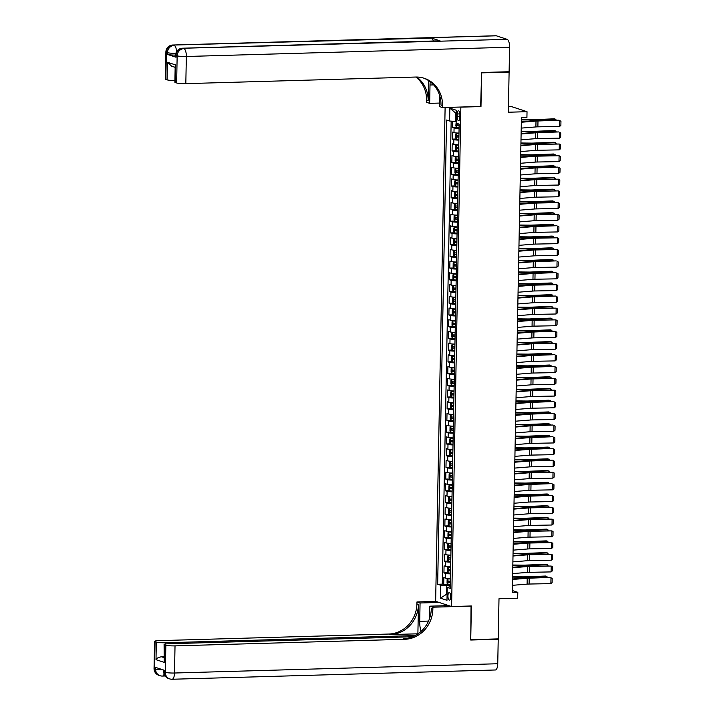 <?xml version="1.0" encoding="UTF-8"?>
<svg xmlns="http://www.w3.org/2000/svg" width="715" height="715" viewBox="0 0 715 715"><rect width="100%" height="100%" fill="white"/><g stroke="black" fill="none" stroke-linecap="round" stroke-linejoin="round"><path stroke-width="1.07" d="M450.7 596.811A3.781 1.376 -91.6 0 0 449.208 592.574A3.781 1.376 -91.6 0 0 447.939 595.908A3.781 1.376 -91.6 0 0 449.422 600.135A3.781 1.376 -91.6 0 0 450.7 596.811M445.114 107.482L435.641 601.306L451.594 606.543L460.853 107.027M508.445 106.526L511.073 106.455L527.026 111.692L526.919 117.555L521.423 117.707L512.298 592.494L517.803 592.342L512.342 590.545M451.594 606.543L471.382 605.971L470.738 639.675L498.221 638.888L498.999 598.741L517.687 598.205L517.803 592.342M508.124 71.75L509.107 72.081L508.338 112.228L527.026 111.692M480.65 106.464L481.624 72.867L509.107 72.081M452.613 121.246L452.497 127.413L456.608 127.297M458.994 133.07A4.728 0.572 -178.9 0 1 453.98 132.615L452.407 132.096L452.273 139.13L456.385 139.014M458.771 144.796A4.728 0.572 1.1 0 1 453.757 144.341L452.184 143.822L452.05 150.856L456.152 150.74M458.547 156.514A4.728 0.572 1.1 0 1 453.533 156.067L451.96 155.548L451.826 162.582L455.929 162.466M458.315 168.24A4.728 0.572 1.1 0 1 453.31 167.784L451.728 167.265L451.594 174.299L455.705 174.183M458.092 179.966A4.728 0.572 1.1 0 1 453.078 179.51L451.505 178.991L451.371 186.025L455.482 185.909M457.868 191.683A4.728 0.572 1.1 0 1 452.854 191.236L451.281 190.717L451.147 197.751L455.258 197.635M457.645 203.409A4.728 0.572 1.1 0 1 452.631 202.953L451.058 202.443L450.924 209.477L455.026 209.352M457.421 215.135A4.728 0.572 1.1 0 1 452.407 214.679L450.834 214.16L450.7 221.194L454.803 221.078M457.189 226.852A4.728 0.572 1.1 0 1 452.184 226.405L450.611 225.886L450.468 232.92L454.579 232.804M456.965 238.578A4.728 0.572 1.1 0 1 451.96 238.122L450.379 237.612L450.244 244.646L454.356 244.521M456.742 250.304A4.728 0.572 1.1 0 1 451.728 249.848L450.155 249.329L450.021 256.363L454.132 256.247M456.519 262.021A4.728 0.572 1.1 0 1 451.505 261.574L449.932 261.055L449.798 268.089L453.9 267.973M456.295 273.747A4.728 0.572 1.1 0 1 451.281 273.291L449.708 272.781L449.574 279.815L453.676 279.69M456.063 285.473A4.728 0.572 1.1 0 1 451.058 285.017L449.485 284.499L449.351 291.532L453.453 291.416M455.839 297.199A4.728 0.572 1.1 0 1 450.834 296.743L449.252 296.225L449.118 303.258L453.23 303.142M455.616 308.916A4.728 0.572 1.1 0 1 450.602 308.46L449.029 307.951L448.895 314.984L453.006 314.859M455.392 320.642A4.728 0.572 1.1 0 1 450.379 320.186L448.806 319.668L448.671 326.701L452.783 326.585M455.169 332.368A4.728 0.572 1.1 0 1 450.155 331.912L448.582 331.394L448.448 338.427L452.55 338.311M454.946 344.085A4.728 0.572 1.1 0 1 449.932 343.629L448.359 343.12L448.225 350.153L452.327 350.028M454.713 355.811A4.728 0.572 1.1 0 1 449.708 355.355L448.135 354.837L447.992 361.87L452.103 361.754M454.49 367.537A4.728 0.572 1.1 0 1 449.476 367.081L447.903 366.563L447.769 373.596L451.88 373.48M454.266 379.254A4.728 0.572 1.1 0 1 449.252 378.807L447.679 378.289L447.545 385.322L451.657 385.206M454.043 390.98A4.728 0.572 1.1 0 1 449.029 390.524L447.456 390.006L447.322 397.04L451.424 396.923M453.819 402.706A4.728 0.572 1.1 0 1 448.806 402.25L447.233 401.732L447.098 408.766L451.201 408.649M453.587 414.423A4.728 0.572 1.1 0 1 448.582 413.976L447.009 413.458L446.866 420.492L450.977 420.375M453.364 426.149A4.728 0.572 1.1 0 1 448.359 425.693L446.777 425.175L446.643 432.209L450.754 432.092M453.14 437.875A4.728 0.572 1.1 0 1 448.126 437.419L446.553 436.901L446.419 443.935L450.53 443.818M452.917 449.592A4.728 0.572 1.1 0 1 447.903 449.145L446.33 448.627L446.196 455.661L450.307 455.544M452.693 461.318A4.728 0.572 1.1 0 1 447.679 460.862L446.106 460.344L445.972 467.378L450.075 467.261M452.47 473.044A4.728 0.572 1.1 0 1 447.456 472.588L445.883 472.07L445.749 479.104L449.851 478.987M452.238 484.761A4.728 0.572 1.1 0 1 447.233 484.314L445.651 483.796L445.517 490.83L449.628 490.713M452.014 496.487A4.728 0.572 1.1 0 1 447 496.031L445.427 495.513L445.293 502.547L449.404 502.43M451.791 508.213A4.728 0.572 1.1 0 1 446.777 507.757L445.204 507.239L445.07 514.273L449.181 514.157M451.567 519.93A4.728 0.572 1.1 0 1 446.553 519.483L444.98 518.965L444.846 525.999L448.949 525.883M451.344 531.656A4.728 0.572 1.1 0 1 446.33 531.2L444.757 530.691L444.623 537.725L448.725 537.6M451.111 543.382A4.728 0.572 1.1 0 1 446.106 542.926L444.533 542.408L444.39 549.442L448.502 549.326M450.888 555.099A4.728 0.572 1.1 0 1 445.883 554.652L444.301 554.134L444.167 561.168L448.278 561.052M450.665 566.825A4.728 0.572 1.1 0 1 445.651 566.369L444.078 565.86L443.944 572.894L448.055 572.769M457.234 113.98L457.18 116.563A3.664 1.332 -91.6 0 0 458.628 120.656A3.664 1.332 -91.6 0 0 459.861 117.439L459.906 114.856A3.664 1.332 -91.6 0 0 458.467 110.762A3.664 1.332 -91.6 0 0 457.234 113.98L459.879 113.9M450.28 586.711L447.233 587.417L450.253 588.409L459.164 124.169L456.143 123.177L456.393 110.28L449.833 108.135L449.592 121.023L446.571 120.04L437.66 584.271L440.672 585.263L446.795 585.701L446.643 593.906L447.107 594.058M447.233 587.417L446.982 600.305L440.431 598.16L440.672 585.263M459.084 128.378A4.728 0.572 -178.9 0 1 454.07 127.931L452.497 127.413M451.165 121.139L442.272 584.137L447.822 584.495M450.441 578.551A4.728 0.572 1.1 0 1 445.427 578.095L443.854 577.577L443.72 584.611M450.53 573.859A4.728 0.572 -178.9 0 1 445.517 573.403L443.944 572.894M450.754 562.133A4.728 0.572 -178.9 0 1 445.74 561.686L444.167 561.168M450.977 550.416A4.728 0.572 -178.9 0 1 445.972 549.96L444.39 549.442M451.201 538.69A4.728 0.572 -178.9 0 1 446.196 538.234L444.623 537.725M451.433 526.964A4.728 0.572 -178.9 0 1 446.419 526.517L444.846 525.999M451.657 515.247A4.728 0.572 -178.9 0 1 446.643 514.791L445.07 514.273M451.88 503.521A4.728 0.572 -178.9 0 1 446.866 503.065L445.293 502.547M452.103 491.795A4.728 0.572 -178.9 0 1 447.098 491.348L445.517 490.83M452.327 480.078A4.728 0.572 -178.9 0 1 447.322 479.622L445.749 479.104M452.559 468.352A4.728 0.572 -178.9 0 1 447.545 467.896L445.972 467.378M452.783 456.626A4.728 0.572 -178.9 0 1 447.769 456.179L446.196 455.661M453.006 444.909A4.728 0.572 -178.9 0 1 447.992 444.453L446.419 443.935M453.23 433.183A4.728 0.572 -178.9 0 1 448.216 432.727L446.643 432.209M453.453 421.457A4.728 0.572 -178.9 0 1 448.448 421.01L446.866 420.492M453.685 409.74A4.728 0.572 -178.9 0 1 448.671 409.284L447.098 408.766M453.909 398.014A4.728 0.572 -178.9 0 1 448.895 397.558L447.322 397.04M454.132 386.288A4.728 0.572 -178.9 0 1 449.118 385.841L447.545 385.322M454.356 374.571A4.728 0.572 -178.9 0 1 449.342 374.115L447.769 373.596M454.579 362.845A4.728 0.572 -178.9 0 1 449.574 362.389L447.992 361.87M454.803 351.119A4.728 0.572 -178.9 0 1 449.798 350.663L448.225 350.153M455.035 339.402A4.728 0.572 -178.9 0 1 450.021 338.946L448.448 338.427M455.258 327.676A4.728 0.572 -178.9 0 1 450.244 327.22L448.671 326.701M455.482 315.95A4.728 0.572 -178.9 0 1 450.468 315.494L448.895 314.984M455.705 304.233A4.728 0.572 -178.9 0 1 450.691 303.777L449.118 303.258M455.929 292.507A4.728 0.572 -178.9 0 1 450.924 292.051L449.351 291.532M456.161 280.781A4.728 0.572 -178.9 0 1 451.147 280.325L449.574 279.815M456.385 269.063A4.728 0.572 -178.9 0 1 451.371 268.608L449.798 268.089M456.608 257.337A4.728 0.572 -178.9 0 1 451.594 256.882L450.021 256.363M456.831 245.611A4.728 0.572 -178.9 0 1 451.817 245.156L450.244 244.646M457.055 233.885A4.728 0.572 -178.9 0 1 452.05 233.439L450.468 232.92M457.278 222.168A4.728 0.572 -178.9 0 1 452.273 221.713L450.7 221.194M457.511 210.442A4.728 0.572 -178.9 0 1 452.497 209.987L450.924 209.477M457.734 198.716A4.728 0.572 -178.9 0 1 452.72 198.27L451.147 197.751M457.957 186.999A4.728 0.572 -178.9 0 1 452.944 186.543L451.371 186.025M458.181 175.273A4.728 0.572 -178.9 0 1 453.176 174.817L451.594 174.299M458.404 163.547A4.728 0.572 -178.9 0 1 453.399 163.1L451.826 162.582M458.637 151.83A4.728 0.572 -178.9 0 1 453.623 151.374L452.05 150.856M458.86 140.104A4.728 0.572 -178.9 0 1 453.846 139.648L452.273 139.13M456.331 113.408L455.866 113.256L455.714 121.47L449.592 121.023M456.179 121.452L455.714 121.47M480.972 106.571L461.184 107.134M447.107 593.897L440.431 598.16M450.307 585.603L446.795 585.701M442.272 584.137L437.66 584.271M455.866 113.256L449.833 108.135M521.333 122.247L536 121.067A5.908 0.715 -178.9 0 1 537.984 120.978L558.889 120.209L537.108 120.621A8.857 1.073 1.1 0 0 534.132 120.755L521.342 121.791M521.217 128.11L535.893 126.93A5.908 0.715 -178.9 0 1 537.877 126.841L559.657 126.43L559.765 120.567L560.953 121.318L560.873 125.42L559.657 126.43M456.161 122.167L455.83 125.947L456.671 127.404L459.093 127.681M555.707 120.272L555.725 119.173L535.151 119.977A8.857 1.073 -178.9 0 1 531.88 120.022L521.378 119.897M556.708 120.254L554.456 118.824L533.882 119.628A5.908 0.715 1.1 0 1 531.692 119.655L521.387 119.539M458.735 124.026L457.198 123.874L457.171 125.277L459.137 125.456M459.146 125.268L458.78 123.829M175.595 55.091A7.087 0.858 -178.9 0 1 167.417 54.412L176.042 57.236A7.087 0.858 -178.9 0 1 175.559 56.914L175.586 55.153A7.087 0.858 1.1 0 0 176.078 55.484L176.042 57.236M481.624 72.51L480.981 106.455L442.496 107.554L442.531 105.561A29.53 27.259 108.2 0 0 424.254 78.293A29.53 27.259 108.2 0 0 415.612 77.041L185.82 83.637A7.087 0.858 -178.9 0 1 176.641 82.976L177.159 55.833L176.078 55.484A7.087 6.542 108.2 0 1 182.808 48.263L507.132 39.343A7.087 2.583 88.4 0 1 509.589 47.226L509.116 71.723L481.624 72.51M430.233 81.76A13.29 4.844 -91.6 0 0 430.019 84.996L429.661 103.344L426.533 102.317L426.578 100.323A29.53 27.259 108.2 0 0 415.826 77.041M442.496 107.554L439.368 106.526L439.582 95.292M428.517 80.554L428.124 100.833A29.53 27.259 108.2 0 0 416.693 77.032M175.157 67.344L171.609 66.182L167.462 62.268L175.702 64.976L175.363 82.556L176.641 82.976M175.363 82.556A7.087 0.858 -178.9 0 1 174.871 82.234L175.175 66.441L175.702 64.976M496.353 35.804L173.11 45.072A7.087 2.583 -91.6 0 0 172.771 45.018L496.013 35.75A7.087 2.583 88.4 0 1 496.353 35.804L507.132 39.343M440.082 40.88L182.808 48.263A7.087 2.583 -91.6 0 0 182.477 48.209L439.752 40.827A7.087 2.583 88.4 0 1 440.082 40.88L431.458 38.047A7.087 2.583 88.4 0 1 433.344 41.014M439.439 103.067L429.661 103.344M174.907 80.536A7.087 0.858 -178.9 0 1 167.122 79.857L167.462 62.268M167.417 54.412L167.453 52.651L166.372 52.293L165.853 79.436L167.122 79.857M165.853 79.436A7.087 0.858 -178.9 0 1 165.362 79.106L165.889 51.972A7.087 0.858 1.1 0 0 166.372 52.293A7.087 6.542 108.2 0 1 173.11 45.072L431.458 38.047M442.531 105.561L440.985 105.051A29.53 27.259 108.2 0 0 423.477 78.051M163.78 670.08L163.753 671.671A7.087 0.858 -178.9 0 0 164.244 672.002A7.087 6.542 108.2 0 0 168.633 678.544L169.705 678.901A7.087 7.087 0 0 0 172.118 679.25A7.087 2.583 -91.6 0 1 171.779 679.196A7.087 6.542 -71.8 0 1 169.705 678.901A7.087 6.542 -71.8 0 1 165.317 672.35L165.844 645.216A7.087 0.858 1.1 0 0 175.023 645.877L174.505 673.012A7.087 0.858 -178.9 0 1 165.317 672.35L164.244 672.002L164.28 670.241L155.647 667.408L155.62 669.169L154.538 668.811A7.087 0.858 -178.9 0 1 154.047 668.489L154.565 641.355A7.087 0.858 1.1 0 0 155.057 641.677L154.538 668.811A7.087 6.542 108.2 0 0 158.927 675.362A7.087 7.087 0 0 1 154.047 668.489M497.747 663.743A7.087 2.583 88.4 0 1 495.361 669.982L172.118 679.25A7.087 2.583 -91.6 0 0 174.505 673.012L497.747 663.743L498.221 639.246L470.729 640.032L471.051 605.98M439.09 602.441L420.071 602.986L419.714 621.326A13.29 4.844 -91.6 0 0 421.055 631.417M420.071 602.986L416.943 601.958L416.908 603.952A29.53 27.259 -71.8 0 1 388.853 634.044L159.07 640.64A7.087 0.858 1.1 0 0 154.565 641.355M417.891 633.767L418.454 604.461A29.53 27.259 -71.8 0 1 390.408 634.554L418.043 633.812M471.382 606.088L432.906 607.196L432.861 609.189A29.53 27.259 -71.8 0 1 404.815 639.282L175.023 645.877M432.906 607.196L429.778 606.168L429.536 618.529M412.644 636.761L168.579 643.759A7.087 0.858 1.1 0 0 164.084 644.474L164.236 662.385L155.995 659.677L156.335 642.097L155.057 641.677M156.335 642.097A7.087 0.858 1.1 0 0 165.514 642.758L165.496 643.983M415.12 635.59L165.514 642.758M498.221 639.246L497.229 638.915M448.797 605.623L429.778 606.168M435.962 601.413L416.943 601.958M164.084 644.474A7.087 0.858 1.1 0 0 164.566 644.796L164.236 662.385M165.844 645.216L164.566 644.796M163.842 656.844A7.087 0.858 -178.9 0 1 161.599 656.799L163.833 657.532M432.861 609.189L431.315 608.679A29.53 27.259 -71.8 0 1 403.26 638.772L404.815 639.282M155.995 659.677C156.862 658.095 158.73 657.139 161.599 656.799M444.632 605.739L444.659 604.264M445.347 604.488L445.329 605.721M521.11 133.973L535.776 132.793A5.908 0.715 -178.9 0 1 537.76 132.704L558.665 131.935L536.885 132.347A8.857 1.073 1.1 0 0 533.908 132.481L521.119 133.508M520.994 139.836L535.66 138.656A5.908 0.715 -178.9 0 1 537.653 138.567L559.425 138.156L559.541 132.293L560.73 133.035L560.649 137.137L559.425 138.156M520.877 145.699L535.553 144.519A5.908 0.715 -178.9 0 1 537.537 144.43L559.318 144.019L536.661 144.064A8.857 1.073 1.1 0 0 533.685 144.207L520.886 145.234M520.77 151.562L535.437 150.382A5.908 0.715 -178.9 0 1 537.421 150.284L559.202 149.873L559.318 144.019L560.497 144.761L560.426 148.863L559.202 149.873M520.654 157.416L535.329 156.245A5.908 0.715 -178.9 0 1 537.314 156.147L559.094 155.736L536.438 155.79A8.857 1.073 1.1 0 0 533.453 155.933L520.663 156.96M520.547 163.279L535.213 162.099A5.908 0.715 -178.9 0 1 537.197 162.01L558.978 161.599L559.094 155.736L560.274 156.487L560.194 160.589L558.978 161.599M520.431 169.142L535.097 167.962A5.908 0.715 -178.9 0 1 537.09 167.873L557.986 167.104L536.205 167.516A8.857 1.073 1.1 0 0 533.229 167.65L520.44 168.677M520.314 175.005L534.99 173.825A5.908 0.715 -178.9 0 1 536.974 173.736L558.755 173.325L558.862 167.462L560.051 168.204L559.97 172.306L558.755 173.325M458.985 133.356L456.554 133.267L455.67 134.161L455.607 137.673L456.42 139.094L458.869 139.407M456.554 133.267L458.985 133.544M555.484 131.998L555.501 130.899L534.927 131.703A8.857 1.073 -178.9 0 1 531.656 131.739L521.155 131.623M556.485 131.971L554.232 130.55L533.649 131.354A5.908 0.715 1.1 0 1 531.468 131.381L521.155 131.265M456.42 139.094L456.536 133.294M458.941 135.77L456.974 135.6L456.948 137.003L458.914 137.182M458.914 136.985L458.556 135.555M458.762 145.073L456.331 144.993L455.446 145.878L455.384 149.399L456.224 150.856L458.646 151.124M456.331 144.993L458.762 145.27M555.26 143.715L555.278 142.616L534.704 143.429A8.857 1.073 -178.9 0 1 531.433 143.465L520.922 143.349M556.261 143.697L554.009 142.276L533.426 143.08A5.908 0.715 1.1 0 1 531.245 143.107L520.931 142.991M458.717 147.496L456.751 147.317L456.724 148.729L458.69 148.899M458.69 148.711L458.333 147.272M458.538 156.799L456.107 156.71L455.223 157.604L455.151 161.116L455.991 162.573L458.422 162.85M456.107 156.71L458.538 156.987M555.037 155.441L555.054 154.342L534.48 155.146A8.857 1.073 -178.9 0 1 531.2 155.191L520.699 155.066M556.029 155.423L553.776 153.993L533.202 154.797A5.908 0.715 1.1 0 1 531.022 154.824L520.708 154.708M458.494 159.213L456.528 159.043L456.501 160.446L458.467 160.625M458.467 160.437L458.109 158.998M458.315 168.526L455.884 168.436L454.999 169.33L454.928 172.842L455.75 174.263L458.199 174.576M455.884 168.436L458.306 168.713M554.804 167.167L554.831 166.068L534.248 166.872A8.857 1.073 -178.9 0 1 530.977 166.908L520.475 166.792M555.805 167.14L553.553 165.719L532.979 166.524A5.908 0.715 1.1 0 1 530.798 166.55L520.484 166.434M455.75 174.263L455.857 168.463M458.27 170.939L456.295 170.769L456.268 172.172L458.244 172.351M458.244 172.154L457.877 170.724M520.207 180.868L534.874 179.688A5.908 0.715 -178.9 0 1 536.858 179.599L558.638 179.188L535.982 179.233A8.857 1.073 1.1 0 0 533.006 179.376L520.216 180.403M520.091 186.731L534.766 185.551A5.908 0.715 -178.9 0 1 536.75 185.453L558.531 185.051L558.638 179.188L559.827 179.93L559.747 184.032L558.531 185.051M458.092 180.243L455.661 180.162L454.776 181.047L454.704 184.568L455.544 186.025L457.975 186.293M455.661 180.162L458.083 180.439M554.581 178.884L554.608 177.785L534.025 178.598A8.857 1.073 -178.9 0 1 530.753 178.634L520.252 178.518M555.582 178.866L553.33 177.445L532.755 178.25A5.908 0.715 1.1 0 1 530.575 178.276L520.261 178.16M458.038 182.665L456.072 182.486L456.045 183.898L458.011 184.068M458.02 183.88L457.654 182.441M519.984 192.585L534.65 191.414A5.908 0.715 -178.9 0 1 536.634 191.316L558.415 190.905L535.758 190.959A8.857 1.073 1.1 0 0 532.782 191.102L519.993 192.129M519.868 198.448L534.543 197.269A5.908 0.715 -178.9 0 1 536.527 197.179L558.299 196.768L558.415 190.905L559.604 191.656L559.523 195.758L558.299 196.768M457.859 191.969L455.437 191.879L454.543 192.773L454.481 196.285L455.321 197.742L457.743 198.019M455.437 191.879L457.859 192.156M554.357 190.61L554.375 189.511L533.801 190.315A8.857 1.073 -178.9 0 1 530.53 190.36L520.028 190.235M555.358 190.592L553.106 189.162L532.523 189.967A5.908 0.715 1.1 0 1 530.342 189.993L520.028 189.877M457.815 194.391L455.848 194.212L455.821 195.615L457.788 195.794M457.797 195.606L457.43 194.167M519.751 204.311L534.427 203.132A5.908 0.715 -178.9 0 1 536.411 203.042L558.192 202.631L535.535 202.685A8.857 1.073 1.1 0 0 532.559 202.819L519.76 203.847M519.644 210.174L534.311 208.995A5.908 0.715 -178.9 0 1 536.295 208.905L558.075 208.494L558.192 202.631L559.38 203.373L559.3 207.475L558.075 208.494M457.636 203.695L455.205 203.605L454.32 204.499L454.257 208.011L455.071 209.432L457.52 209.745M455.205 203.605L457.636 203.882M554.134 202.336L554.152 201.237L533.578 202.041A8.857 1.073 -178.9 0 1 530.307 202.086L519.805 201.961M555.135 202.309L552.883 200.888L532.3 201.693A5.908 0.715 1.1 0 1 530.119 201.719L519.805 201.603M457.591 206.108L455.625 205.938L455.598 207.341L457.564 207.52M457.564 207.323L457.207 205.893M519.528 216.037L534.203 214.858A5.908 0.715 -178.9 0 1 536.187 214.768L557.968 214.357L535.312 214.402A8.857 1.073 1.1 0 0 532.335 214.545L519.537 215.572M519.421 221.9L534.087 220.721A5.908 0.715 -178.9 0 1 536.071 220.622L557.852 220.22L557.968 214.357L559.148 215.099L559.076 219.201L557.852 220.22M457.412 215.412L454.981 215.331L454.096 216.216L454.025 219.737L454.874 221.194L457.296 221.471M454.847 221.158L454.963 215.349L457.412 215.608M553.911 214.053L553.928 212.963L533.354 213.767A8.857 1.073 -178.9 0 1 530.074 213.803L519.573 213.687M554.912 214.035L552.65 212.614L532.076 213.419A5.908 0.715 1.1 0 1 529.895 213.445L519.582 213.329M457.368 217.834L455.401 217.655L455.375 219.067L457.341 219.237M457.341 219.049L456.983 217.61M519.304 227.754L533.98 226.584A5.908 0.715 -178.9 0 1 535.964 226.485L556.86 225.717L535.079 226.128A8.857 1.073 1.1 0 0 532.103 226.271L519.313 227.299M519.188 233.617L533.864 232.438A5.908 0.715 -178.9 0 1 535.848 232.348L557.629 231.937L557.736 226.074L558.924 226.825L558.844 230.927L557.629 231.937M457.189 227.138L454.758 227.048L453.873 227.942L453.802 231.454L454.642 232.911L457.073 233.188M454.624 232.876L454.731 227.075L457.18 227.325M553.678 225.779L553.705 224.68L533.122 225.484A8.857 1.073 -178.9 0 1 529.851 225.529L519.349 225.404M554.679 225.761L552.427 224.331L531.853 225.136A5.908 0.715 1.1 0 1 529.672 225.162L519.358 225.046M457.144 229.56L455.178 229.381L455.142 230.793L457.117 230.963M457.117 230.775L456.76 229.336M519.081 239.48L533.748 238.301A5.908 0.715 -178.9 0 1 535.732 238.211L557.512 237.8L534.856 237.854A8.857 1.073 1.1 0 0 531.88 237.988L519.09 239.016M518.965 245.343L533.64 244.164A5.908 0.715 -178.9 0 1 535.624 244.074L557.405 243.663L557.512 237.8L558.701 238.542L558.621 242.644L557.405 243.663M456.965 238.864L454.534 238.774L453.65 239.668L453.578 243.18L454.418 244.637L456.849 244.914M454.534 238.774L456.957 239.051M553.455 237.505L553.481 236.406L532.898 237.21A8.857 1.073 -178.9 0 1 529.627 237.255L519.126 237.13M554.456 237.487L552.203 236.057L531.629 236.862A5.908 0.715 1.1 0 1 529.449 236.888L519.135 236.772M456.912 241.277L454.946 241.107L454.919 242.51L456.885 242.689M456.894 242.492L456.528 241.062M518.858 251.206L533.524 250.027A5.908 0.715 -178.9 0 1 535.508 249.937L557.289 249.526L534.632 249.58A8.857 1.073 1.1 0 0 531.656 249.714L518.867 250.742M518.741 257.069L533.417 255.89A5.908 0.715 -178.9 0 1 535.401 255.791L557.182 255.389L557.289 249.526L558.478 250.268L558.397 254.37L557.182 255.389M456.733 250.581L454.311 250.5L453.417 251.385L453.355 254.906L454.195 256.363L456.617 256.64M454.177 256.328L454.284 250.518L456.733 250.777M553.231 249.222L553.249 248.132L532.675 248.936A8.857 1.073 -178.9 0 1 529.404 248.972L518.902 248.856M554.232 249.204L551.98 247.783L531.406 248.588A5.908 0.715 1.1 0 1 529.216 248.614L518.911 248.498M456.688 253.003L454.722 252.824L454.695 254.236L456.662 254.406M456.671 254.218L456.304 252.779M518.634 262.932L533.301 261.753A5.908 0.715 -178.9 0 1 535.285 261.654L556.19 260.886L534.409 261.297A8.857 1.073 1.1 0 0 531.433 261.44L518.643 262.468M518.518 268.786L533.184 267.607A5.908 0.715 -178.9 0 1 535.169 267.517L556.949 267.106L557.065 261.243L558.254 261.994L558.174 266.096L556.949 267.106M456.51 262.307L454.079 262.217L453.194 263.111L453.131 266.624L453.945 268.045L456.393 268.357M453.945 268.045L454.061 262.244L456.51 262.494M553.008 260.948L553.026 259.849L532.452 260.653A8.857 1.073 -178.9 0 1 529.18 260.698L518.679 260.582M554.009 260.93L551.757 259.5L531.174 260.305A5.908 0.715 1.1 0 1 528.993 260.332L518.679 260.215M456.465 264.729L454.499 264.55L454.472 265.962L456.438 266.132M456.438 265.944L456.081 264.505M518.402 274.649L533.077 273.47A5.908 0.715 -178.9 0 1 535.061 273.38L555.966 272.612L534.185 273.023A8.857 1.073 1.1 0 0 531.209 273.157L518.411 274.185M518.295 280.512L532.961 279.333A5.908 0.715 -178.9 0 1 534.945 279.243L556.726 278.832L556.842 272.969L558.022 273.711L557.95 277.813L556.726 278.832M456.286 274.033L453.855 273.943L452.97 274.837L452.908 278.35L453.721 279.771L456.17 280.083M453.855 273.943L456.286 274.22M552.784 272.674L552.802 271.575L532.228 272.379A8.857 1.073 -178.9 0 1 528.957 272.424L518.447 272.299M553.785 272.656L551.533 271.226L530.95 272.031A5.908 0.715 1.1 0 1 528.769 272.058L518.455 271.941M456.242 276.446L454.275 276.276L454.248 277.679L456.215 277.858M456.215 277.661L455.857 276.231M518.178 286.375L532.854 285.196A5.908 0.715 -178.9 0 1 534.838 285.106L556.619 284.695L533.962 284.749A8.857 1.073 1.1 0 0 530.977 284.883L518.187 285.911M518.071 292.238L532.738 291.059A5.908 0.715 -178.9 0 1 534.722 290.969L556.502 290.558L556.619 284.695L557.798 285.437L557.718 289.539L556.502 290.558M456.063 285.75L453.632 285.669L452.747 286.554L452.675 290.076L453.516 291.532L455.947 291.809M453.498 291.497L453.614 285.687L456.054 285.946M552.561 284.391L552.579 283.301L532.005 284.105A8.857 1.073 -178.9 0 1 528.725 284.141L518.223 284.025M553.553 284.373L551.301 282.952L530.727 283.757A5.908 0.715 1.1 0 1 528.546 283.784L518.232 283.667M456.018 288.172L454.052 288.002L454.025 289.405L455.991 289.575M455.991 289.387L455.634 287.948M517.955 298.101L532.621 296.922A5.908 0.715 -178.9 0 1 534.614 296.823L555.51 296.055L533.73 296.466A8.857 1.073 1.1 0 0 530.753 296.609L517.964 297.637M517.839 303.955L532.514 302.785A5.908 0.715 -178.9 0 1 534.498 302.686L556.279 302.275L556.386 296.412L557.575 297.163L557.494 301.265L556.279 302.275M455.839 297.476L453.408 297.395L452.524 298.28L452.452 301.802L453.292 303.249L455.723 303.526M453.274 303.214L453.382 297.413L455.83 297.663M552.329 296.117L552.355 295.018L531.772 295.822A8.857 1.073 -178.9 0 1 528.501 295.867L518 295.751M553.33 296.099L551.077 294.669L530.503 295.474A5.908 0.715 1.1 0 1 528.322 295.51L518.009 295.384M455.795 299.898L453.819 299.719L453.793 301.131L455.759 301.301M455.768 301.113L455.401 299.674M517.731 309.818L532.398 308.639A5.908 0.715 -178.9 0 1 534.382 308.549L556.163 308.138L533.506 308.192A8.857 1.073 1.1 0 0 530.53 308.326L517.74 309.354M517.615 315.681L532.291 314.502A5.908 0.715 -178.9 0 1 534.275 314.412L556.056 314.001L556.163 308.138L557.351 308.88L557.271 312.982L556.056 314.001M455.616 309.202L453.185 309.112L452.3 310.006L452.229 313.519L453.069 314.975L455.5 315.252M453.185 309.112L455.607 309.389M552.105 307.843L552.132 306.744L531.549 307.548A8.857 1.073 -178.9 0 1 528.278 307.593L517.776 307.468M553.106 307.825L550.854 306.395L530.28 307.2A5.908 0.715 1.1 0 1 528.099 307.227L517.785 307.11M455.562 311.615L453.596 311.445L453.569 312.848L455.535 313.027M455.544 312.83L455.178 311.4M517.508 321.544L532.175 320.365A5.908 0.715 -178.9 0 1 534.159 320.275L555.939 319.864L533.283 319.918A8.857 1.073 1.1 0 0 530.307 320.052L517.517 321.08M517.392 327.407L532.058 326.228A5.908 0.715 -178.9 0 1 534.051 326.138L555.823 325.727L555.939 319.864L557.128 320.606L557.048 324.708L555.823 325.727M455.384 320.919L452.953 320.838L452.068 321.723L452.005 325.245L452.818 326.666L455.267 326.978M452.818 326.666L452.935 320.856L455.384 321.115M551.882 319.56L551.9 318.47L531.325 319.274A8.857 1.073 -178.9 0 1 528.054 319.31L517.553 319.194M552.883 319.542L550.63 318.121L530.047 318.926A5.908 0.715 1.1 0 1 527.867 318.953L517.553 318.836M455.339 323.341L453.373 323.171L453.346 324.574L455.312 324.744M455.321 324.556L454.955 323.117M517.276 333.27L531.951 332.091A5.908 0.715 -178.9 0 1 533.935 331.992L554.84 331.224L533.059 331.635A8.857 1.073 1.1 0 0 530.083 331.778L517.285 332.806M517.168 339.125L531.835 337.954A5.908 0.715 -178.9 0 1 533.819 337.855L555.6 337.444L555.716 331.581L556.896 332.332L556.824 336.434L555.6 337.444M455.16 332.645L452.729 332.564L451.844 333.449L451.782 336.971L452.595 338.383L455.044 338.695M452.595 338.383L452.711 332.582L455.16 332.832M551.658 331.286L551.676 330.187L531.102 330.991A8.857 1.073 -178.9 0 1 527.831 331.036L517.32 330.92M552.659 331.268L550.407 329.838L529.824 330.643A5.908 0.715 1.1 0 1 527.643 330.679L517.329 330.553M455.115 335.067L453.149 334.888L453.122 336.3L455.089 336.47M455.089 336.282L454.731 334.843M517.052 344.988L531.728 343.808A5.908 0.715 -178.9 0 1 533.712 343.718L555.492 343.307L532.836 343.361A8.857 1.073 1.1 0 0 529.86 343.495L517.061 344.523M516.945 350.851L531.611 349.671A5.908 0.715 -178.9 0 1 533.596 349.581L555.376 349.17L555.492 343.307L556.672 344.049L556.592 348.16L555.376 349.17M454.937 344.371L452.506 344.281L451.621 345.175L451.549 348.688L452.398 350.144L454.82 350.421M452.506 344.281L454.937 344.558M551.435 343.012L551.453 341.913L530.879 342.717A8.857 1.073 -178.9 0 1 527.599 342.762L517.097 342.637M552.436 342.994L550.175 341.564L529.601 342.369A5.908 0.715 1.1 0 1 527.42 342.396L517.106 342.279M454.892 346.784L452.926 346.614L452.899 348.017L454.865 348.196M454.865 347.999L454.508 346.569M516.829 356.714L531.504 355.534A5.908 0.715 -178.9 0 1 533.488 355.444L554.384 354.676L532.603 355.087A8.857 1.073 1.1 0 0 529.627 355.221L516.838 356.249M516.713 362.577L531.388 361.397A5.908 0.715 -178.9 0 1 533.372 361.307L555.153 360.896L555.26 355.033L556.449 355.775L556.368 359.877L555.153 360.896M454.713 356.097L452.282 356.007L451.397 356.892L451.326 360.414L452.166 361.87L454.597 362.147M452.282 356.007L454.704 356.284M551.202 354.729L551.229 353.639L530.646 354.443A8.857 1.073 -178.9 0 1 527.375 354.479L516.874 354.363M552.203 354.712L549.951 353.29L529.377 354.095A5.908 0.715 1.1 0 1 527.196 354.122L516.882 354.005M454.669 358.51L452.693 358.34L452.667 359.743L454.642 359.913M454.642 359.725L454.275 358.295M516.605 368.44L531.272 367.26A5.908 0.715 -178.9 0 1 533.256 367.161L554.161 366.393L532.38 366.804A8.857 1.073 1.1 0 0 529.404 366.947L516.614 367.975M516.489 374.294L531.165 373.123A5.908 0.715 -178.9 0 1 533.149 373.024L554.929 372.613L555.037 366.759L556.225 367.501L556.145 371.603L554.929 372.613M454.49 367.814L452.059 367.733L451.174 368.618L451.102 372.14L451.943 373.588L454.374 373.865M452.059 367.733L454.481 368.002M550.979 366.455L551.006 365.356L530.423 366.16A8.857 1.073 -178.9 0 1 527.152 366.205L516.65 366.089M551.98 366.438L549.728 365.007L529.154 365.821A5.908 0.715 1.1 0 1 526.973 365.848L516.659 365.723M454.436 370.236L452.47 370.057L452.443 371.469L454.409 371.639M454.418 371.451L454.052 370.013M516.382 380.157L531.048 378.977A5.908 0.715 -178.9 0 1 533.033 378.887L554.813 378.476L532.157 378.53A8.857 1.073 1.1 0 0 529.18 378.664L516.391 379.692M516.266 386.02L530.941 384.84A5.908 0.715 -178.9 0 1 532.925 384.75L554.697 384.339L554.813 378.476L556.002 379.218L555.921 383.329L554.697 384.339M454.257 379.54L451.835 379.451L450.942 380.344L450.879 383.857L451.701 385.278L454.141 385.591M451.835 379.451L454.257 379.728M550.756 378.181L550.773 377.082L530.199 377.886A8.857 1.073 -178.9 0 1 526.928 377.931L516.427 377.806M551.757 378.163L549.504 376.733L528.93 377.538A5.908 0.715 1.1 0 1 526.74 377.565L516.427 377.449M451.701 385.278L451.808 379.477M454.213 381.953L452.246 381.783L452.22 383.186L454.186 383.365M454.195 383.177L453.828 381.739M516.15 391.883L530.825 390.703A5.908 0.715 -178.9 0 1 532.809 390.613L554.59 390.202L531.933 390.256A8.857 1.073 1.1 0 0 528.957 390.39L516.159 391.418M516.042 397.746L530.709 396.566A5.908 0.715 -178.9 0 1 532.693 396.476L554.474 396.065L554.59 390.202L555.778 390.944L555.698 395.046L554.474 396.065M454.034 391.266L451.603 391.177L450.718 392.061L450.656 395.583L451.469 397.004L453.918 397.317M451.603 391.177L454.034 391.454M550.532 389.898L550.55 388.808L529.976 389.612A8.857 1.073 -178.9 0 1 526.705 389.648L516.203 389.532M551.533 389.881L549.281 388.459L528.698 389.264A5.908 0.715 1.1 0 1 526.517 389.291L516.203 389.175M453.989 393.679L452.023 393.509L451.996 394.912L453.962 395.082M453.962 394.894L453.605 393.465M515.926 403.609L530.601 402.429A5.908 0.715 -178.9 0 1 532.586 402.331L553.49 401.562L531.71 401.973A8.857 1.073 1.1 0 0 528.734 402.116L515.935 403.144M515.819 409.472L530.485 408.292A5.908 0.715 -178.9 0 1 532.469 408.194L554.25 407.782L554.366 401.928L555.546 402.67L555.475 406.772L554.25 407.782M453.81 402.983L451.38 402.903L450.495 403.787L450.432 407.309L451.245 408.721L453.694 409.034M451.38 402.903L453.81 403.18M550.309 401.624L550.327 400.525L529.752 401.33A8.857 1.073 -178.9 0 1 526.481 401.374L515.971 401.258M551.31 401.607L549.057 400.185L528.474 400.99A5.908 0.715 1.1 0 1 526.294 401.017L515.98 400.901M453.766 405.405L451.8 405.226L451.773 406.638L453.739 406.808M453.739 406.62L453.382 405.182M515.703 415.326L530.378 414.146A5.908 0.715 -178.9 0 1 532.362 414.056L553.258 413.288L531.486 413.699A8.857 1.073 1.1 0 0 528.501 413.833L515.712 414.861M515.595 421.189L530.262 420.009A5.908 0.715 -178.9 0 1 532.246 419.919L554.027 419.508L554.134 413.645L555.323 414.387L555.242 418.498L554.027 419.508M515.479 427.052L530.146 425.872A5.908 0.715 -178.9 0 1 532.13 425.783L553.035 425.014L531.254 425.425A8.857 1.073 1.1 0 0 528.278 425.559L515.488 426.587M515.363 432.915L530.038 431.735A5.908 0.715 -178.9 0 1 532.023 431.646L553.803 431.234L553.911 425.371L555.099 426.113L555.019 430.216L553.803 431.234M515.256 438.778L529.922 437.598A5.908 0.715 -178.9 0 1 531.906 437.509L552.811 436.731L531.03 437.142A8.857 1.073 1.1 0 0 528.054 437.285L515.265 438.313M515.14 444.641L529.815 443.461A5.908 0.715 -178.9 0 1 531.799 443.363L553.58 442.951L553.687 437.097L554.876 437.839L554.795 441.942L553.58 442.951M453.587 414.709L451.156 414.62L450.271 415.513L450.2 419.026L451.022 420.447L453.471 420.76M451.156 414.62L453.578 414.897M550.076 413.35L550.103 412.251L529.52 413.056A8.857 1.073 -178.9 0 1 526.249 413.1L515.747 412.975M551.077 413.333L548.825 411.903L528.251 412.707A5.908 0.715 1.1 0 1 526.07 412.734L515.756 412.618M451.022 420.447L451.129 414.646M453.542 417.122L451.576 416.952L451.549 418.355L453.516 418.534M453.516 418.346L453.158 416.908M453.364 426.435L450.933 426.346L450.048 427.23L449.976 430.752L450.816 432.209L453.247 432.486M450.933 426.346L453.355 426.623M549.853 425.068L549.88 423.977L529.297 424.781A8.857 1.073 -178.9 0 1 526.025 424.817L515.524 424.701M550.854 425.05L548.602 423.629L528.028 424.433A5.908 0.715 1.1 0 1 525.847 424.46L515.533 424.344M453.31 428.848L451.344 428.678L451.317 430.081L453.283 430.26M453.292 430.064L452.926 428.634M453.131 438.152L450.709 438.072L449.824 438.956L449.753 442.478L450.593 443.935L453.015 444.203M450.709 438.072L453.131 438.349M549.629 436.794L549.647 435.694L529.073 436.499A8.857 1.073 -178.9 0 1 525.802 436.543L515.3 436.427M550.63 436.776L548.378 435.355L527.804 436.159A5.908 0.715 1.1 0 1 525.614 436.186L515.309 436.07M453.087 440.574L451.12 440.395L451.094 441.807L453.06 441.977M453.069 441.79L452.702 440.351M515.032 450.495L529.699 449.315A5.908 0.715 -178.9 0 1 531.683 449.226L552.588 448.457L530.807 448.868A8.857 1.073 1.1 0 0 527.831 449.011L515.041 450.039M514.916 456.358L529.583 455.178A5.908 0.715 -178.9 0 1 531.576 455.089L553.347 454.677L553.464 448.814L554.652 449.565L554.572 453.668L553.347 454.677M452.908 449.878L450.477 449.789L449.592 450.682L449.529 454.195L450.343 455.616L452.792 455.929M450.477 449.789L452.908 450.066M549.406 448.519L549.424 447.42L528.85 448.225A8.857 1.073 -178.9 0 1 525.579 448.269L515.077 448.144M550.407 448.502L548.155 447.072L527.572 447.876A5.908 0.715 1.1 0 1 525.391 447.903L515.077 447.787M450.343 455.616L450.459 449.815M452.863 452.291L450.897 452.121L450.87 453.525L452.836 453.703M452.836 453.516L452.479 452.077M514.8 462.221L529.475 461.041A5.908 0.715 -178.9 0 1 531.46 460.952L552.364 460.183L530.584 460.594A8.857 1.073 1.1 0 0 527.607 460.728L514.809 461.756M514.693 468.084L529.359 466.904A5.908 0.715 -178.9 0 1 531.343 466.815L553.124 466.403L553.24 460.54L554.42 461.282L554.348 465.385L553.124 466.403M452.684 461.604L450.253 461.515L449.369 462.408L449.306 465.921L450.119 467.342L452.568 467.655M450.253 461.515L452.684 461.792M549.183 460.246L549.2 459.146L528.626 459.951A8.857 1.073 -178.9 0 1 525.355 459.986L514.845 459.87M550.184 460.219L547.931 458.798L527.348 459.602A5.908 0.715 1.1 0 1 525.168 459.629L514.854 459.513M452.64 464.017L450.673 463.847L450.647 465.25L452.613 465.429M452.613 465.233L452.255 463.803M514.577 473.947L529.252 472.767A5.908 0.715 -178.9 0 1 531.236 472.678L553.017 472.266L530.36 472.311A8.857 1.073 1.1 0 0 527.375 472.454L514.586 473.482M514.469 479.81L529.136 478.63A5.908 0.715 -178.9 0 1 531.12 478.532L552.901 478.121L553.017 472.266L554.197 473.008L554.116 477.111L552.901 478.121M452.461 473.321L450.03 473.241L449.145 474.125L449.074 477.647L449.914 479.104L452.345 479.372M450.03 473.241L452.461 473.518M548.959 471.963L548.977 470.863L528.403 471.677A8.857 1.073 -178.9 0 1 525.123 471.712L514.621 471.596M549.951 471.945L547.699 470.524L527.125 471.328A5.908 0.715 1.1 0 1 524.944 471.355L514.63 471.239M452.416 475.743L450.45 475.564L450.423 476.976L452.389 477.146M452.389 476.959L452.032 475.52M514.353 485.664L529.02 484.493A5.908 0.715 -178.9 0 1 531.013 484.395L551.909 483.626L530.128 484.037A8.857 1.073 1.1 0 0 527.152 484.18L514.362 485.208M514.237 491.527L528.912 490.347A5.908 0.715 -178.9 0 1 530.896 490.258L552.677 489.847L552.784 483.983L553.973 484.734L553.893 488.837L552.677 489.847M452.238 485.047L449.806 484.958L448.922 485.851L448.85 489.364L449.672 490.785L452.121 491.098M449.806 484.958L452.229 485.235M548.727 483.689L548.754 482.589L528.171 483.394A8.857 1.073 -178.9 0 1 524.899 483.438L514.398 483.313M549.728 483.671L547.476 482.241L526.901 483.045A5.908 0.715 1.1 0 1 524.721 483.072L514.407 482.956M449.672 490.785L449.78 484.985M452.193 487.469L450.218 487.29L450.191 488.694L452.166 488.872M452.166 488.685L451.8 487.246M514.13 497.39L528.796 496.21A5.908 0.715 -178.9 0 1 530.78 496.121L551.685 495.352L529.904 495.763A8.857 1.073 1.1 0 0 526.928 495.897L514.139 496.925M514.014 503.253L528.689 502.073A5.908 0.715 -178.9 0 1 530.673 501.984L552.454 501.573L552.561 495.709L553.75 496.451L553.669 500.554L552.454 501.573M452.014 496.773L449.583 496.684L448.698 497.577L448.627 501.09L449.467 502.547L451.898 502.824M449.583 496.684L452.005 496.961M548.503 495.415L548.53 494.315L527.947 495.12A8.857 1.073 -178.9 0 1 524.676 495.155L514.174 495.039M549.504 495.388L547.252 493.967L526.678 494.771A5.908 0.715 1.1 0 1 524.497 494.798L514.183 494.682M451.96 499.186L449.994 499.016L449.967 500.42L451.934 500.598M451.943 500.402L451.576 498.972M513.906 509.116L528.573 507.936A5.908 0.715 -178.9 0 1 530.557 507.847L552.337 507.435L529.681 507.48A8.857 1.073 1.1 0 0 526.705 507.623L513.915 508.651M513.79 514.979L528.465 513.799A5.908 0.715 -178.9 0 1 530.45 513.701L552.221 513.299L552.337 507.435L553.526 508.177L553.446 512.28L552.221 513.299M451.782 508.49L449.36 508.41L448.466 509.295L448.403 512.816L449.243 514.273L451.666 514.541M449.36 508.41L451.782 508.687M548.28 507.132L548.298 506.041L527.724 506.846A8.857 1.073 -178.9 0 1 524.452 506.881L513.951 506.765M549.281 507.114L547.029 505.693L526.446 506.497A5.908 0.715 1.1 0 1 524.265 506.524L513.951 506.408M451.737 510.912L449.771 510.733L449.744 512.146L451.71 512.315M451.719 512.128L451.353 510.689M513.674 520.833L528.349 519.662A5.908 0.715 -178.9 0 1 530.333 519.564L552.114 519.153L529.457 519.206A8.857 1.073 1.1 0 0 526.481 519.349L513.683 520.377M513.567 526.696L528.233 525.516A5.908 0.715 -178.9 0 1 530.217 525.427L551.998 525.016L552.114 519.153L553.303 519.903L553.222 524.006L551.998 525.016M451.558 520.216L449.127 520.127L448.242 521.021L448.18 524.533L448.993 525.954L451.442 526.267M449.127 520.127L451.558 520.404M548.056 518.858L548.074 517.758L527.5 518.563A8.857 1.073 -178.9 0 1 524.229 518.607L513.719 518.482M549.057 518.84L546.805 517.41L526.222 518.214A5.908 0.715 1.1 0 1 524.041 518.241L513.727 518.125M451.514 522.638L449.547 522.459L449.521 523.863L451.487 524.041M451.487 523.854L451.129 522.415M513.45 532.559L528.126 531.379A5.908 0.715 -178.9 0 1 530.11 531.29L551.891 530.879L529.234 530.932A8.857 1.073 1.1 0 0 526.258 531.066L513.459 532.094M513.343 538.422L528.01 537.242A5.908 0.715 -178.9 0 1 529.994 537.153L551.774 536.742L551.891 530.879L553.07 531.62L552.999 535.723L551.774 536.742M451.335 531.942L448.904 531.853L448.019 532.747L447.947 536.259L448.797 537.716L451.219 537.993M448.77 537.68L448.886 531.88L451.335 532.13M547.833 530.584L547.851 529.484L527.277 530.289A8.857 1.073 -178.9 0 1 523.997 530.333L513.495 530.208M548.834 530.557L546.573 529.136L525.999 529.94A5.908 0.715 1.1 0 1 523.818 529.967L513.504 529.851M451.29 534.355L449.324 534.185L449.297 535.589L451.263 535.767M451.263 535.571L450.906 534.141M513.227 544.285L527.902 543.105A5.908 0.715 -178.9 0 1 529.887 543.016L551.658 542.605L529.002 542.649A8.857 1.073 1.1 0 0 526.025 542.792L513.236 543.82M513.111 550.148L527.786 548.968A5.908 0.715 -178.9 0 1 529.77 548.87L551.551 548.468L551.658 542.605L552.847 543.346L552.767 547.449L551.551 548.468M451.111 543.659L448.68 543.579L447.796 544.464L447.724 547.985L448.564 549.442L450.995 549.719M448.546 549.406L448.654 543.597L451.102 543.856M547.601 542.301L547.627 541.21L527.044 542.015A8.857 1.073 -178.9 0 1 523.773 542.05L513.272 541.934M548.602 542.283L546.349 540.862L525.775 541.666A5.908 0.715 1.1 0 1 523.595 541.693L513.281 541.577M451.067 546.081L449.1 545.903L449.065 547.315L451.04 547.484M451.04 547.297L450.682 545.858M513.004 556.002L527.67 554.831A5.908 0.715 -178.9 0 1 529.654 554.733L551.435 554.322L528.778 554.375A8.857 1.073 1.1 0 0 525.802 554.518L513.013 555.546M512.887 561.865L527.563 560.685A5.908 0.715 -178.9 0 1 529.547 560.596L551.328 560.185L551.435 554.322L552.624 555.072L552.543 559.175L551.328 560.185M450.888 555.385L448.457 555.296L447.572 556.19L447.501 559.702L448.341 561.159L450.772 561.436M448.457 555.296L450.879 555.573M547.377 554.027L547.404 552.927L526.821 553.732A8.857 1.073 -178.9 0 1 523.55 553.776L513.048 553.651M548.378 554.009L546.126 552.579L525.552 553.383A5.908 0.715 1.1 0 1 523.371 553.41L513.057 553.294M450.834 557.807L448.868 557.629L448.841 559.041L450.808 559.21M450.816 559.023L450.45 557.584M512.78 567.728L527.447 566.548A5.908 0.715 -178.9 0 1 529.431 566.459L551.211 566.048L528.555 566.101A8.857 1.073 1.1 0 0 525.579 566.235L512.789 567.263M512.664 573.591L527.339 572.411A5.908 0.715 -178.9 0 1 529.323 572.322L551.095 571.911L551.211 566.048L552.4 566.789L552.32 570.892L551.095 571.911M450.656 567.111L448.233 567.022L447.34 567.916L447.277 571.428L448.117 572.885L450.539 573.162M448.099 572.849L448.207 567.049L450.656 567.299M547.154 565.753L547.172 564.653L526.598 565.458A8.857 1.073 -178.9 0 1 523.326 565.502L512.825 565.377M548.155 565.735L545.903 564.305L525.328 565.109A5.908 0.715 1.1 0 1 523.139 565.136L512.834 565.02M450.611 569.524L448.645 569.355L448.618 570.758L450.584 570.936M450.593 570.74L450.227 569.31M512.557 579.454L527.223 578.274A5.908 0.715 -178.9 0 1 529.207 578.185L550.112 577.416L528.331 577.827A8.857 1.073 1.1 0 0 525.355 577.961L512.566 578.989M512.441 585.317L527.107 584.137A5.908 0.715 -178.9 0 1 529.091 584.039L550.872 583.637L550.988 577.774L552.177 578.515L552.096 582.618L550.872 583.637M450.432 578.828L448.001 578.748L447.116 579.633L447.054 583.154L447.867 584.575L450.316 584.888M447.867 584.575L447.983 578.766L450.432 579.025M546.93 577.47L546.948 576.379L526.374 577.184A8.857 1.073 -178.9 0 1 523.103 577.22L512.601 577.103M547.931 577.452L545.679 576.031L525.096 576.835A5.908 0.715 1.1 0 1 522.915 576.862L512.601 576.746M450.387 581.25L448.421 581.072L448.394 582.484L450.361 582.654M450.361 582.466L450.003 581.027M453.98 132.615L454.07 127.931M445.427 578.095L445.517 573.403M445.651 566.369L445.74 561.686M445.883 554.652L445.972 549.96M446.106 542.926L446.196 538.234M446.33 531.2L446.419 526.517M446.553 519.483L446.643 514.791M446.777 507.757L446.866 503.065M447 496.031L447.098 491.348M447.233 484.314L447.322 479.622M447.456 472.588L447.545 467.896M447.679 460.862L447.769 456.179M447.903 449.145L447.992 444.453M448.126 437.419L448.216 432.727M448.359 425.693L448.448 421.01M448.582 413.976L448.671 409.284M448.806 402.25L448.895 397.558M449.029 390.524L449.118 385.841M449.252 378.807L449.342 374.115M449.476 367.081L449.574 362.389M449.708 355.355L449.798 350.663M449.932 343.629L450.021 338.946M450.155 331.912L450.244 327.22M450.379 320.186L450.468 315.494M450.602 308.46L450.691 303.777M450.834 296.743L450.924 292.051M451.058 285.017L451.147 280.325M451.281 273.291L451.371 268.608M451.505 261.574L451.594 256.882M451.728 249.848L451.817 245.156M451.96 238.122L452.05 233.439M452.184 226.405L452.273 221.713M452.407 214.679L452.497 209.987M452.631 202.953L452.72 198.27M452.854 191.236L452.944 186.543M453.078 179.51L453.176 174.817M453.31 167.784L453.399 163.1M453.533 156.067L453.623 151.374M453.757 144.341L453.846 139.648M459.879 116.482L457.18 116.563M536 121.067L535.893 126.93M537.984 120.978L537.877 126.841M456.724 123.373L456.653 127.368M535.142 120.692L535.151 119.977M531.862 120.942L531.88 120.022M458.753 125.232L457.171 125.277M428.124 100.833L426.578 100.323M509.589 47.226L186.347 56.494L185.82 83.637M186.347 56.494A7.087 2.583 -91.6 0 0 183.889 48.611A7.087 6.542 -71.8 0 0 177.159 55.833A7.087 0.858 1.1 0 0 186.347 56.494M176.596 51.65A7.087 2.583 -91.6 0 0 174.183 45.429A7.087 6.542 -71.8 0 0 167.453 52.651A7.087 0.858 1.1 0 0 175.863 53.33M433.639 84.897L430.019 84.996M418.454 604.461L416.908 603.952M390.408 634.554L388.853 634.044M163.083 669.848A7.087 0.858 -178.9 0 1 155.62 669.169A7.087 6.542 -71.8 0 0 159.999 675.711A7.087 7.087 0 0 0 162.412 676.068A7.087 2.583 -91.6 0 0 164.128 674.093M158.927 675.362L159.999 675.711A7.087 6.542 -71.8 0 0 162.082 676.015A7.087 2.583 -91.6 0 0 162.412 676.068L165.111 675.988M428.526 621.076L419.714 621.326M535.776 132.793L535.66 138.656M537.76 132.704L537.653 138.567M535.553 144.519L535.437 150.382M537.537 144.43L537.421 150.284M535.329 156.245L535.213 162.099M537.314 156.147L537.197 162.01M535.097 167.962L534.99 173.825M537.09 167.873L536.974 173.736M534.909 132.418L534.927 131.703M531.638 132.668L531.656 131.739M458.529 136.958L456.948 137.003M456.313 145.011L456.197 150.811M534.686 144.135L534.704 143.429M531.415 144.385L531.433 143.465M458.306 148.684L456.724 148.729M456.09 156.737L455.973 162.537M534.462 155.861L534.48 155.146M531.182 156.111L531.2 155.191M458.083 160.401L456.501 160.446M534.239 167.587L534.248 166.872M530.959 167.837L530.977 166.908M457.85 172.127L456.268 172.172M534.874 179.688L534.766 185.551M536.858 179.599L536.75 185.453M455.634 180.18L455.527 185.989M534.016 179.304L534.025 178.598M530.736 179.554L530.753 178.634M457.627 183.853L456.045 183.898M534.65 191.414L534.543 197.269M536.634 191.316L536.527 197.179M455.41 191.906L455.303 197.706M533.783 191.03L533.801 190.315M530.512 191.28L530.53 190.36M457.403 195.57L455.821 195.615M534.427 203.132L534.311 208.995M536.411 203.042L536.295 208.905M455.187 203.632L455.071 209.432M533.56 202.756L533.578 202.041M530.289 203.006L530.307 202.086M457.18 207.296L455.598 207.341M534.203 214.858L534.087 220.721M536.187 214.768L536.071 220.622M533.336 214.473L533.354 213.767M530.065 214.723L530.074 213.803M456.957 219.022L455.375 219.067M533.98 226.584L533.864 232.438M535.964 226.485L535.848 232.348M533.113 226.199L533.122 225.484M529.833 226.449L529.851 225.529M456.733 230.739L455.142 230.793M533.748 238.301L533.64 244.164M535.732 238.211L535.624 244.074M454.508 238.801L454.4 244.602M532.889 237.925L532.898 237.21M529.609 238.175L529.627 237.255M456.501 242.465L454.919 242.51M533.524 250.027L533.417 255.89M535.508 249.937L535.401 255.791M532.666 249.642L532.675 248.936M529.386 249.893L529.404 248.972M456.277 254.191L454.695 254.236M533.301 261.753L533.184 267.607M535.285 261.654L535.169 267.517M532.434 261.368L532.452 260.653M529.163 261.619L529.18 260.698M456.054 265.909L454.472 265.962M533.077 273.47L532.961 279.333M535.061 273.38L534.945 279.243M453.837 273.97L453.721 279.771M532.21 273.094L532.228 272.379M528.939 273.344L528.957 272.424M455.83 277.635L454.248 277.679M532.854 285.196L532.738 291.059M534.838 285.106L534.722 290.969M531.987 284.811L532.005 284.105M528.707 285.062L528.725 284.141M455.607 289.361L454.025 289.405M532.621 296.922L532.514 302.785M534.614 296.823L534.498 302.686M531.763 296.537L531.772 295.822M528.483 296.788L528.501 295.867M455.375 301.087L453.793 301.131M532.398 308.639L532.291 314.502M534.382 308.549L534.275 314.412M453.158 309.139L453.051 314.94M531.54 308.263L531.549 307.548M528.26 308.514L528.278 307.593M455.151 312.804L453.569 312.848M532.175 320.365L532.058 326.228M534.159 320.275L534.051 326.138M531.308 319.98L531.325 319.274M528.036 320.231L528.054 319.31M454.928 324.53L453.346 324.574M531.951 332.091L531.835 337.954M533.935 331.992L533.819 337.855M531.084 331.706L531.102 330.991M527.813 331.957L527.831 331.036M454.704 336.256L453.122 336.3M531.728 343.808L531.611 349.671M533.712 343.718L533.596 349.581M452.488 344.308L452.372 350.109M530.861 343.432L530.879 342.717M527.581 343.683L527.599 342.762M454.481 347.973L452.899 348.017M531.504 355.534L531.388 361.397M533.488 355.444L533.372 361.307M452.255 356.025L452.148 361.835M530.637 355.158L530.646 354.443M527.357 355.4L527.375 354.479M454.248 359.699L452.667 359.743M531.272 367.26L531.165 373.123M533.256 367.161L533.149 373.024M452.032 367.751L451.925 373.552M530.414 366.875L530.423 366.16M527.134 367.126L527.152 366.205M454.025 371.425L452.443 371.469M531.048 378.977L530.941 384.84M533.033 378.887L532.925 384.75M530.181 378.601L530.199 377.886M526.91 378.852L526.928 377.931M453.802 383.142L452.22 383.186M530.825 390.703L530.709 396.566M532.809 390.613L532.693 396.476M451.585 391.194L451.469 397.004M529.958 390.327L529.976 389.612M526.687 390.578L526.705 389.648M453.578 394.868L451.996 394.912M530.601 402.429L530.485 408.292M532.586 402.331L532.469 408.194M451.362 402.92L451.245 408.721M529.735 402.044L529.752 401.33M526.463 402.295L526.481 401.374M453.355 406.594L451.773 406.638M530.378 414.146L530.262 420.009M532.362 414.056L532.246 419.919M530.146 425.872L530.038 431.735M532.13 425.783L532.023 431.646M529.922 437.598L529.815 443.461M531.906 437.509L531.799 443.363M529.511 413.771L529.52 413.056M526.231 414.021L526.249 413.1M453.131 418.311L451.549 418.355M450.906 426.363L450.799 432.173M529.288 425.497L529.297 424.781M526.008 425.747L526.025 424.817M452.899 430.037L451.317 430.081M450.682 438.089L450.575 443.89M529.064 437.214L529.073 436.499M525.784 437.464L525.802 436.543M452.675 441.763L451.094 441.807M529.699 449.315L529.583 455.178M531.683 449.226L531.576 455.089M528.832 448.94L528.85 448.225M525.561 449.19L525.579 448.269M452.452 453.48L450.87 453.525M529.475 461.041L529.359 466.904M531.46 460.952L531.343 466.815M450.236 461.541L450.119 467.342M528.608 460.666L528.626 459.951M525.337 460.916L525.355 459.986M452.229 465.206L450.647 465.25M529.252 472.767L529.136 478.63M531.236 472.678L531.12 478.532M450.012 473.259L449.896 479.059M528.385 472.383L528.403 471.677M525.105 472.633L525.123 471.712M452.005 476.932L450.423 476.976M529.02 484.493L528.912 490.347M531.013 484.395L530.896 490.258M528.162 484.109L528.171 483.394M524.881 484.359L524.899 483.438M451.773 488.649L450.191 488.694M528.796 496.21L528.689 502.073M530.78 496.121L530.673 501.984M449.556 496.711L449.449 502.511M527.938 495.835L527.947 495.12M524.658 496.085L524.676 495.155M451.549 500.375L449.967 500.42M528.573 507.936L528.465 513.799M530.557 507.847L530.45 513.701M449.333 508.428L449.226 514.237M527.706 507.552L527.724 506.846M524.435 507.802L524.452 506.881M451.326 512.101L449.744 512.146M528.349 519.662L528.233 525.516M530.333 519.564L530.217 525.427M449.109 520.154L448.993 525.954M527.482 519.278L527.5 518.563M524.211 519.528L524.229 518.607M451.102 523.818L449.521 523.863M528.126 531.379L528.01 537.242M530.11 531.29L529.994 537.153M527.259 531.004L527.277 530.289M523.979 531.254L523.997 530.333M450.879 535.544L449.297 535.589M527.902 543.105L527.786 548.968M529.887 543.016L529.77 548.87M527.035 542.721L527.044 542.015M523.755 542.971L523.773 542.05M450.656 547.27L449.065 547.315M527.67 554.831L527.563 560.685M529.654 554.733L529.547 560.596M448.43 555.323L448.323 561.123M526.812 554.447L526.821 553.732M523.532 554.697L523.55 553.776M450.423 558.987L448.841 559.041M527.447 566.548L527.339 572.411M529.431 566.459L529.323 572.322M526.589 566.173L526.598 565.458M523.308 566.423L523.326 565.502M450.2 570.713L448.618 570.758M527.223 578.274L527.107 584.137M529.207 578.185L529.091 584.039M526.356 577.89L526.374 577.184M523.085 578.14L523.103 577.22M449.976 582.439L448.394 582.484M182.477 48.209A7.087 7.087 0 0 0 175.586 55.153M172.771 45.018A7.087 7.087 0 0 0 165.889 51.972M163.753 671.671A7.087 7.087 0 0 0 168.633 678.544"/></g></svg>
